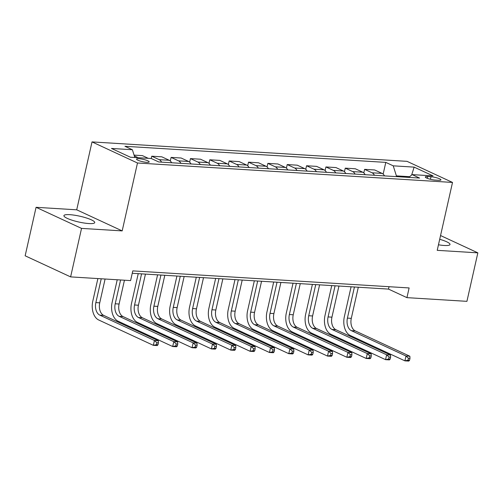 <?xml version="1.0" encoding="UTF-8"?>
<svg xmlns="http://www.w3.org/2000/svg" width="503" height="503" viewBox="0 0 503 503"><rect width="100%" height="100%" fill="white"/><g stroke="black" fill="none" stroke-linecap="round" stroke-linejoin="round"><path stroke-width="0.75" d="M88.905 223.558A15.788 2.949 12.7 0 0 94.727 222.584A15.788 2.949 12.7 0 0 86.321 217.944A15.788 2.949 12.7 0 0 69.741 214.668A15.788 2.949 12.7 0 0 63.919 215.642A15.788 2.949 12.7 0 0 72.325 220.283A15.788 2.949 12.7 0 0 88.905 223.558M438.459 244.791A15.788 2.949 12.7 0 0 444.193 245.477A15.788 2.949 12.7 0 0 450.009 244.502A15.788 2.949 12.7 0 0 439.704 239.29M146.794 162.337A6.476 1.207 12.7 0 0 149.184 161.941A6.476 1.207 12.7 0 0 145.732 160.036A6.476 1.207 12.7 0 0 138.929 158.69A6.476 1.207 12.7 0 0 136.546 159.093A6.476 1.207 12.7 0 0 139.991 160.998A6.476 1.207 12.7 0 0 146.794 162.337M36.078 207.305L81.543 228.393L122.179 230.896L76.714 209.814L36.078 207.305L25.15 255.801L70.615 276.889L130.598 280.592L132.786 270.891L409.121 287.942L406.933 297.644L466.922 301.341L477.85 252.846L440.546 235.542M76.714 209.814L92.018 141.909L407.053 161.35L452.518 182.438L137.482 162.997L92.018 141.909M431.021 176.76L427.613 176.553A6.275 1.169 12.7 0 0 425.299 176.937A6.275 1.169 12.7 0 0 428.644 178.785A6.275 1.169 12.7 0 0 435.233 180.087L438.641 180.294A6.275 1.169 12.7 0 0 440.949 179.911A6.275 1.169 12.7 0 0 437.61 178.062A6.275 1.169 12.7 0 0 431.021 176.76L430.449 179.294M409.624 176.691L396.395 175.874L393.233 165.833L385.795 162.387L124.945 146.291L132.377 149.737L134.829 157.502M393.233 165.833L414.132 167.122L433.052 175.899L412.152 174.61L408.769 177.389M132.377 149.737L111.484 148.448L130.403 157.225L151.302 158.514L158.734 161.966L419.59 178.056L412.152 174.61M81.543 228.393L70.615 276.889M122.179 230.896L137.482 162.997M452.518 182.438L437.214 250.337L477.85 252.846M132.245 273.28L388.498 289.093L406.933 297.644M396.232 176.616L396.395 175.874M389.039 286.704L388.498 289.093M385.795 162.387L383.154 174.107M384.499 175.893A8.098 5.2 -86.5 0 0 382.104 173.409L374.672 169.957L364.612 169.341L363.801 172.913M134.075 155.113L142.462 155.634L148.272 158.326M161.576 162.136A8.098 5.2 -86.5 0 0 159.181 159.652L151.749 156.207L151.227 158.508M151.749 156.207L161.815 156.829L169.247 160.275A8.098 5.2 -86.5 0 1 171.636 162.758M180.923 163.33A8.098 5.2 -86.5 0 0 178.534 160.847L171.102 157.401L170.297 160.973M171.102 157.401L181.162 158.017L188.6 161.469A8.098 5.2 -86.5 0 1 190.989 163.953M200.276 164.525A8.098 5.2 -86.5 0 0 197.886 162.041L190.448 158.596L189.644 162.167M190.448 158.596L200.515 159.212L207.946 162.664A8.098 5.2 -86.5 0 1 210.336 165.147M219.629 165.72A8.098 5.2 -86.5 0 0 217.233 163.236L209.801 159.784L208.996 163.362M209.801 159.784L219.868 160.407L227.299 163.859A8.098 5.2 -86.5 0 1 229.689 166.342M238.975 166.914A8.098 5.2 -86.5 0 0 236.586 164.431L229.154 160.979L228.349 164.556M229.154 160.979L239.214 161.601L246.652 165.053A8.098 5.2 -86.5 0 1 249.042 167.537M258.328 168.109A8.098 5.2 -86.5 0 0 255.939 165.625L248.507 162.173L247.696 165.751M248.507 162.173L258.567 162.796L265.999 166.242A8.098 5.2 -86.5 0 1 268.388 168.731M277.681 169.304A8.098 5.2 -86.5 0 0 275.292 166.82L267.854 163.368L267.049 166.946M267.854 163.368L277.92 163.991L285.352 167.436A8.098 5.2 -86.5 0 1 287.741 169.926M297.028 170.498A8.098 5.2 -86.5 0 0 294.639 168.008L287.207 164.563L286.402 168.14M287.207 164.563L297.267 165.185L304.705 168.631A8.098 5.2 -86.5 0 1 307.094 171.114M316.381 171.693A8.098 5.2 -86.5 0 0 313.991 169.203L306.56 165.757L305.749 169.335M306.56 165.757L316.62 166.38L324.051 169.825A8.098 5.2 -86.5 0 1 326.441 172.309M335.734 172.881A8.098 5.2 -86.5 0 0 333.344 170.398L325.906 166.952L325.101 170.53M325.906 166.952L335.973 167.574L343.404 171.02A8.098 5.2 -86.5 0 1 345.794 173.504M355.08 174.076A8.098 5.2 -86.5 0 0 352.691 171.592L345.259 168.147L344.454 171.718M345.259 168.147L355.319 168.769L362.757 172.215A8.098 5.2 -86.5 0 1 365.147 174.698M374.433 175.27A8.098 5.2 -86.5 0 0 372.044 172.787L364.612 169.341M138.212 157.709L134.326 155.905M411.655 175.019L414.132 167.122M409.536 360.305L409.976 358.362L408.43 358.268L407.99 360.205L409.536 360.305L408.776 361.091L404.902 360.852L350.289 335.514A15.184 9.758 93.5 0 1 344.354 316.695L351.094 286.785M358.306 287.232L351.295 318.355A10.123 6.501 -86.5 0 0 355.25 330.905L409.87 356.237L405.996 355.998L408.43 358.268M354.439 286.993L347.422 318.116A10.123 6.501 -86.5 0 0 351.383 330.666L405.996 355.998L404.902 360.852L407.99 360.205M409.976 358.362L409.87 356.237M390.19 359.111L390.624 357.168L389.077 357.073L388.643 359.01L390.19 359.111L389.423 359.897L385.556 359.658L330.936 334.325A15.184 9.758 93.5 0 1 325.001 315.5L331.741 285.591M338.959 286.037L331.942 317.16A10.123 6.501 -86.5 0 0 335.903 329.71L390.517 355.043L386.65 354.804L389.077 357.073M335.086 285.798L328.075 316.921A10.123 6.501 -86.5 0 0 332.03 329.471L386.65 354.804L385.556 359.658L388.643 359.01M390.624 357.168L390.517 355.043M370.837 357.916L371.277 355.973L369.724 355.879L369.29 357.822L370.837 357.916L370.076 358.702L366.203 358.463L311.583 333.131A15.184 9.758 93.5 0 1 305.648 314.306L312.388 284.396M319.606 284.843L312.589 315.966A10.123 6.501 -86.5 0 0 316.55 328.516L371.164 353.848L367.297 353.609L369.724 355.879M315.733 284.604L308.723 315.727A10.123 6.501 -86.5 0 0 312.677 328.277L367.297 353.609L366.203 358.463L369.29 357.822M371.277 355.973L371.164 353.848M351.484 356.721L351.924 354.778L350.377 354.684L349.937 356.627L351.484 356.721L350.723 357.507L346.85 357.268L292.237 331.936A15.184 9.758 93.5 0 1 286.301 313.111L293.042 283.202M300.253 283.648L293.243 314.771A10.123 6.501 -86.5 0 0 297.198 327.321L351.817 352.653L347.944 352.421L350.377 354.684M296.386 283.409L289.37 314.532A10.123 6.501 -86.5 0 0 293.331 327.082L347.944 352.421L346.85 357.268L349.937 356.627M351.924 354.778L351.817 352.653M332.137 355.527L332.571 353.584L331.024 353.49L330.59 355.432L332.137 355.527L331.37 356.313L327.503 356.074L272.884 330.741A15.184 9.758 93.5 0 1 266.948 311.917L273.689 282.007M280.907 282.453L273.89 313.583A10.123 6.501 -86.5 0 0 277.845 326.126L332.464 351.465L328.591 351.226L331.024 353.49M277.034 282.214L270.017 313.344A10.123 6.501 -86.5 0 0 273.978 325.894L328.591 351.226L327.503 356.074L330.59 355.432M332.571 353.584L332.464 351.465M312.784 354.332L313.224 352.396L311.671 352.295L311.238 354.238L312.784 354.332L312.023 355.118L308.15 354.879L253.531 329.547A15.184 9.758 93.5 0 1 247.595 310.722L254.336 280.812M261.554 281.259L254.537 312.388A10.123 6.501 -86.5 0 0 258.498 324.938L313.111 350.27L309.244 350.031L311.671 352.295M257.681 281.02L250.67 312.149A10.123 6.501 -86.5 0 0 254.625 324.699L309.244 350.031L308.15 354.879L311.238 354.238M313.224 352.396L313.111 350.27M293.431 353.137L293.871 351.201L292.325 351.1L291.885 353.043L293.431 353.137L292.671 353.923L288.797 353.684L234.184 328.352A15.184 9.758 93.5 0 1 228.249 309.527L234.989 279.618M242.201 280.064L235.19 311.194A10.123 6.501 -86.5 0 0 239.145 323.743L293.765 349.076L289.891 348.837L292.325 351.1M238.334 279.825L231.317 310.955A10.123 6.501 -86.5 0 0 235.278 323.504L289.891 348.837L288.797 353.684L291.885 353.043M293.871 351.201L293.765 349.076M274.085 351.943L274.519 350.006L272.972 349.912L272.532 351.849L274.085 351.943L273.318 352.729L269.451 352.49L214.831 327.157A15.184 9.758 93.5 0 1 208.896 308.333L215.636 278.429M222.854 278.869L215.837 309.999A10.123 6.501 -86.5 0 0 219.792 322.549L274.412 347.881L270.539 347.642L272.972 349.912M218.981 278.631L211.964 309.76A10.123 6.501 -86.5 0 0 215.925 322.31L270.539 347.642L269.451 352.49L272.532 351.849M274.519 350.006L274.412 347.881M254.732 350.748L255.172 348.812L253.619 348.717L253.185 350.654L254.732 350.748L253.965 351.534L250.098 351.295L195.478 325.963A15.184 9.758 93.5 0 1 189.543 307.138L196.283 277.235M203.501 277.675L196.484 308.804A10.123 6.501 -86.5 0 0 200.446 321.354L255.059 346.686L251.192 346.448L253.619 348.717M199.628 277.436L192.618 308.565A10.123 6.501 -86.5 0 0 196.572 321.115L251.192 346.448L250.098 351.295L253.185 350.654M255.172 348.812L255.059 346.686M235.379 349.56L235.819 347.617L234.272 347.523L233.832 349.459L235.379 349.56L234.618 350.34L230.745 350.101L176.132 324.768A15.184 9.758 93.5 0 1 170.19 305.943L176.93 276.04M184.148 276.487L177.138 307.61A10.123 6.501 -86.5 0 0 181.093 320.16L235.712 345.492L231.839 345.253L234.272 347.523M180.281 276.248L173.265 307.371A10.123 6.501 -86.5 0 0 177.219 319.921L231.839 345.253L230.745 350.101L233.832 349.459M235.819 347.617L235.712 345.492M216.032 348.365L216.466 346.422L214.919 346.328L214.479 348.265L216.032 348.365L215.265 349.151L211.398 348.912L156.779 323.58A15.184 9.758 93.5 0 1 150.843 304.755L157.584 274.845M164.802 275.292L157.785 306.415A10.123 6.501 -86.5 0 0 161.74 318.965L216.359 344.297L212.486 344.058L214.919 346.328M160.929 275.053L153.912 306.176A10.123 6.501 -86.5 0 0 157.873 318.726L212.486 344.058L211.398 348.912L214.479 348.265M216.466 346.422L216.359 344.297M196.679 347.171L197.113 345.228L195.566 345.133L195.133 347.076L196.679 347.171L195.912 347.957L192.045 347.718L137.426 322.385A15.184 9.758 93.5 0 1 131.49 303.561L138.231 273.651M145.449 274.097L138.432 305.22A10.123 6.501 -86.5 0 0 142.393 317.77L197.006 343.103L193.139 342.864L195.566 345.133M141.576 273.858L134.565 304.981A10.123 6.501 -86.5 0 0 138.52 317.531L193.139 342.864L192.045 347.718L195.133 347.076M197.113 345.228L197.006 343.103M177.326 345.976L177.766 344.033L176.22 343.939L175.78 345.882L177.326 345.976L176.566 346.762L172.692 346.523L118.079 321.191A15.184 9.758 93.5 0 1 112.138 302.366L117.23 279.769M124.448 280.209L119.085 304.026A10.123 6.501 -86.5 0 0 123.04 316.576L177.66 341.908L173.786 341.669L176.22 343.939M120.582 279.976L115.212 303.787A10.123 6.501 -86.5 0 0 119.167 316.337L173.786 341.669L172.692 346.523L175.78 345.882M177.766 344.033L177.66 341.908M157.98 344.781L158.414 342.839L156.867 342.744L156.427 344.687L157.98 344.781L157.213 345.567L153.34 345.328L98.726 319.996A15.184 9.758 93.5 0 1 92.791 301.171L97.884 278.574M105.096 279.02L99.732 302.831A10.123 6.501 -86.5 0 0 103.687 315.381L158.307 340.72L154.434 340.481L156.867 342.744M101.229 278.781L95.859 302.599A10.123 6.501 -86.5 0 0 99.82 315.142L154.434 340.481L153.34 345.328L156.427 344.687M158.414 342.839L158.307 340.72M372.044 172.787L382.104 173.409M352.691 171.592L362.757 172.215M333.344 170.398L343.404 171.02M313.991 169.203L324.051 169.825M294.639 168.008L304.705 168.631M275.292 166.82L285.352 167.436M255.939 165.625L265.999 166.242M236.586 164.431L246.652 165.053M217.233 163.236L227.299 163.859M197.886 162.041L207.946 162.664M178.534 160.847L188.6 161.469M159.181 159.652L169.247 160.275M427.223 178.282L427.613 176.553M351.295 318.355L347.422 318.116M355.25 330.905L351.383 330.666M331.942 317.16L328.075 316.921M335.903 329.71L332.03 329.471M312.589 315.966L308.723 315.727M316.55 328.516L312.677 328.277M293.243 314.771L289.37 314.532M297.198 327.321L293.331 327.082M273.89 313.583L270.017 313.344M277.845 326.126L273.978 325.894M254.537 312.388L250.67 312.149M258.498 324.938L254.625 324.699M235.19 311.194L231.317 310.955M239.145 323.743L235.278 323.504M215.837 309.999L211.964 309.76M219.792 322.549L215.925 322.31M196.484 308.804L192.618 308.565M200.446 321.354L196.572 321.115M177.138 307.61L173.265 307.371M181.093 320.16L177.219 319.921M157.785 306.415L153.912 306.176M161.74 318.965L157.873 318.726M138.432 305.22L134.565 304.981M142.393 317.77L138.52 317.531M119.085 304.026L115.212 303.787M123.04 316.576L119.167 316.337M99.732 302.831L95.859 302.599M103.687 315.381L99.82 315.142"/></g></svg>
